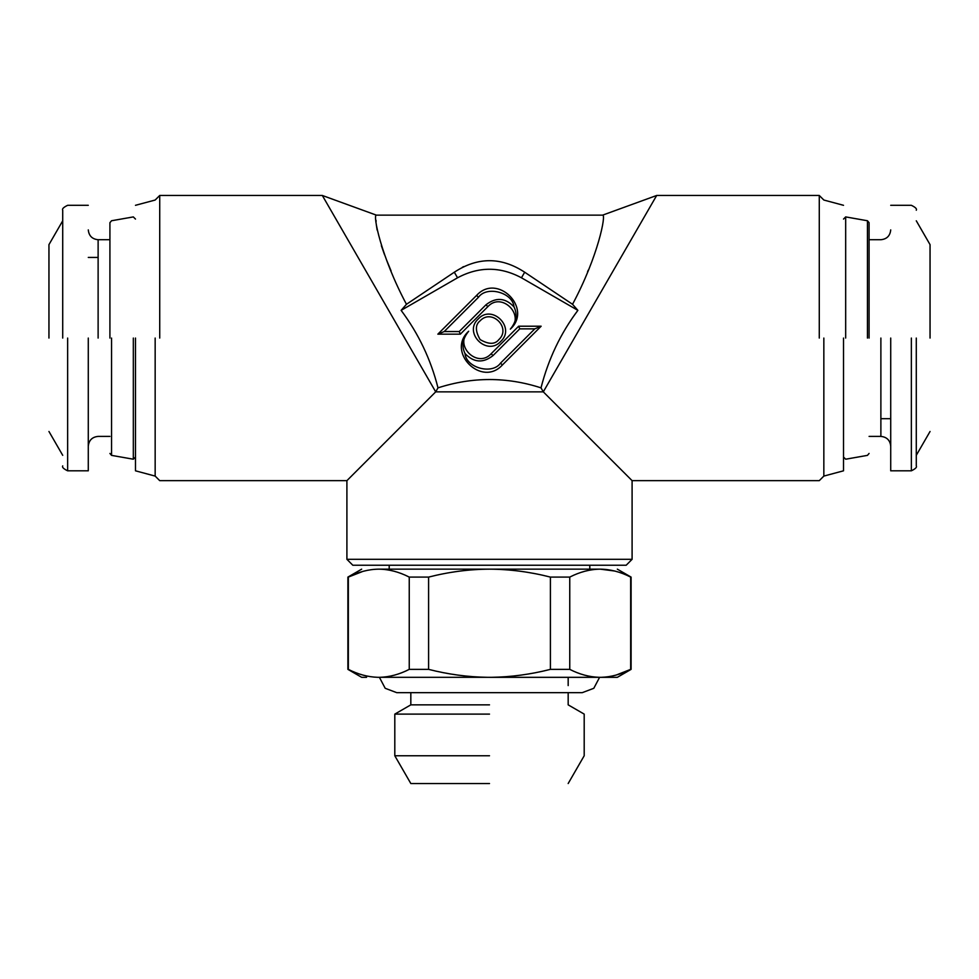 <?xml version="1.0" encoding="UTF-8"?>
<svg xmlns="http://www.w3.org/2000/svg" width="979" height="979" viewBox="0 0 979 979"><rect width="100%" height="100%" fill="white"/><g stroke="black" fill="none" stroke-linecap="round" stroke-linejoin="round"><path stroke-width="1.47" d="M404.694 338.134L407.839 343.58M572.544 304.298L524.683 272.211C501.224 256.853 477.776 256.853 454.317 272.211L406.456 304.298L401.121 310.355C418.547 333.68 430.833 359.513 437.992 387.855C472.404 376.768 506.73 376.768 541.008 387.855C548.35 359.122 560.649 333.301 577.879 310.355L572.544 304.298C598.267 256.241 606.356 213.924 602.636 215.135L376.364 215.135C372.644 214.364 380.819 256.253 406.456 304.298L406.175 303.71M391.074 270.914L386.46 259.716M384.563 254.797L381.357 245.692M377.135 230.016L376.315 224.705M376.083 221.78L376.034 220.299M376.364 215.135L322.324 195.47L159.724 195.47L155.159 200.034L135.481 205.309M322.324 195.47L435.704 391.857L437.992 387.855M462.345 267.279L463.74 266.582M587.559 271.795L588.257 270.155M524.683 272.211L521.464 277.791L577.879 310.355L573.241 316.755M159.724 338.061L159.724 195.47L159.724 338.061M435.704 391.857L543.296 391.857L541.008 387.855L543.296 391.857L435.704 391.857L346.909 480.652L346.909 559.315L352.807 565.226L383.291 565.226M541.154 326.215L502.386 364.983C481.668 387.757 445.886 351.975 468.66 331.257C453.461 345.061 477.336 368.936 491.152 353.737L518.662 326.215L541.154 326.215L534.791 328.858L519.763 328.858L518.662 326.215M478.254 318.946C492.07 303.747 515.945 327.635 500.746 341.438C486.93 356.637 463.055 332.762 478.254 318.946M460.338 334.169L437.846 334.169L476.614 295.401C497.332 272.639 533.114 308.409 510.34 329.14C525.539 315.324 501.664 291.448 487.848 306.647L460.338 334.169L459.237 331.538L485.988 304.787C495.949 297.016 505.286 297.714 513.987 306.855C517.622 314.283 516.398 321.712 510.34 329.14M521.464 277.791C500.159 266.41 478.841 266.41 457.536 277.791L401.121 310.355M595.709 565.226L626.193 565.226L632.091 559.315L632.091 480.652L543.296 391.857L656.676 195.47L602.636 215.135M571.161 419.722L562.301 410.862M632.091 559.315L346.909 559.315M155.159 338.061L155.159 476.088L155.159 338.061M502.386 364.983L500.526 363.123C492.302 374.957 466.151 367.908 465.013 353.529C461.378 346.101 462.602 338.673 468.66 331.257M500.526 363.123L534.791 328.858M519.763 328.858L493.012 355.597C483.051 363.368 473.714 362.683 465.013 353.529M498.886 339.578C494.982 344.547 488.729 344.547 480.114 339.578C475.158 330.963 475.158 324.71 480.114 320.818C491.703 308.201 511.491 327.989 498.886 339.578M476.614 295.401L478.474 297.273L444.209 331.538L437.846 334.169M444.209 331.538L459.237 331.538M478.474 297.273C486.698 285.427 512.849 292.488 513.987 306.855M819.276 338.061L819.276 195.47L819.276 338.061M626.193 565.226L352.807 565.226M135.481 338.061L135.481 470.813L135.481 338.061M823.841 338.061L823.841 476.088L823.841 338.061M843.519 338.061L843.519 470.813L843.519 338.061M133.328 338.061L133.328 459.212L133.328 338.061M845.672 338.061L845.672 216.91L845.672 338.061M109.917 338.061L109.917 222.686L109.917 338.061M869.083 338.061L869.083 222.686L869.083 338.061M599.087 677.309L601.326 677.309C622.607 677.333 622.607 677.333 601.326 677.309C611.08 677.015 620.857 674.372 630.66 669.367L630.66 577.096C620.551 571.92 610.406 569.264 600.213 569.154C590.031 569.264 579.886 571.92 569.754 577.096L569.754 669.367C579.482 674.347 589.26 676.991 599.087 677.309L491.739 677.309C511.173 677.027 530.728 674.372 550.406 669.367L550.406 577.096C530.263 571.932 509.961 569.276 489.5 569.154C469.247 569.252 448.945 571.895 428.594 577.096L428.594 669.367C448.186 674.36 467.742 677.015 487.261 677.309L379.913 677.309C389.654 677.015 399.432 674.372 409.246 669.367L409.246 577.096C399.138 571.92 388.981 569.264 378.787 569.154C356.05 569.154 356.05 569.154 378.787 569.154L600.213 569.154C622.95 569.154 622.95 569.154 600.213 569.154L614.653 571.014M550.406 577.096L569.754 577.096M409.246 577.096L428.594 577.096M378.787 569.154C368.606 569.264 358.461 571.92 348.34 577.096L362.707 571.455M348.34 577.096L348.34 669.367C358.057 674.347 367.835 676.991 377.674 677.309C356.393 677.333 356.393 677.333 377.674 677.309L379.913 677.309M630.66 669.367L616.121 675.069M491.739 677.309L487.261 677.309M612.426 677.321L617.333 677.321M550.406 669.367L569.754 669.367M409.246 669.367L428.594 669.367M361.667 677.321L366.574 677.321M489.5 677.321L612.426 677.321L489.5 677.321M88.281 338.061L88.281 470.813L88.281 338.061M48.95 338.061L48.95 244.64L48.95 338.061M890.719 338.061L890.719 470.813L890.719 338.061M930.05 338.061L930.05 244.64L930.05 338.061M62.717 338.061L62.717 210.228L62.717 338.061M916.283 338.061L916.283 465.894L916.283 338.061M489.5 704.856L410.825 704.856L489.5 704.856M489.5 714.107L394.806 714.107L489.5 714.107M489.5 755.764L394.806 755.764L489.5 755.764M489.5 783.53L410.825 783.53L489.5 783.53M457.536 277.791L454.317 272.211M493.012 355.597L491.152 353.737M485.988 304.787L487.848 306.647M111.545 338.061L111.545 455.37L111.545 338.061M867.455 338.061L867.455 220.752L867.455 338.061M98.12 338.061L98.12 239.72L98.12 338.061M880.88 338.061L880.88 436.401L880.88 338.061M67.637 338.061L67.637 470.813L67.637 338.061M911.363 338.061L911.363 470.813L911.363 338.061M599.601 677.321L593.8 688.298L582.236 692.667L396.764 692.667L385.2 688.298L379.399 677.321M135.481 470.813L155.159 476.088L159.724 480.652L346.909 480.652M632.091 480.652L819.276 480.652L823.841 476.088L843.519 470.813M843.519 205.309L823.841 200.034L819.276 195.47L656.676 195.47M109.917 453.436L111.545 455.37L133.328 459.212L135.481 457.046M135.481 219.076L133.328 216.91L111.545 220.752L109.917 222.686M869.083 222.686L867.455 220.752L845.672 216.91L843.519 219.076M843.519 457.046L845.672 459.212L867.455 455.37L869.083 453.436M389.201 569.154L389.201 565.226M589.799 565.226L589.799 569.154M617.333 569.154L631.1 577.096L631.1 669.367L617.357 677.309M361.667 569.154L347.9 577.096L347.9 669.367L361.643 677.309M88.281 257.428L98.12 257.428M88.281 229.894C88.893 235.841 92.173 239.121 98.12 239.72L109.917 239.72M109.917 436.401L98.12 436.401C92.173 437.001 88.893 440.281 88.281 446.228M890.719 418.694L880.88 418.694M890.719 446.228C890.107 440.281 886.827 437.001 880.88 436.401L869.083 436.401M869.083 239.72L880.88 239.72C886.827 239.121 890.107 235.841 890.719 229.894M62.717 455.321L48.95 431.482M48.95 244.64L62.717 220.801M88.281 470.813L67.637 470.813C63.5 468.806 61.861 467.167 62.717 465.894M62.717 210.228C61.861 208.955 63.5 207.315 67.637 205.309L88.281 205.309M916.283 220.801L930.05 244.64M930.05 431.482L916.283 455.321M890.719 205.309L911.363 205.309C915.5 207.315 917.139 208.955 916.283 210.228M916.283 465.894C917.139 467.167 915.5 468.806 911.363 470.813L890.719 470.813M410.825 783.53L394.806 755.764L394.806 714.107L410.825 704.856L410.825 692.667M568.175 677.321L568.175 685.581M568.175 692.667L568.175 704.856L584.194 714.107L584.194 755.764L568.175 783.53"/></g></svg>
